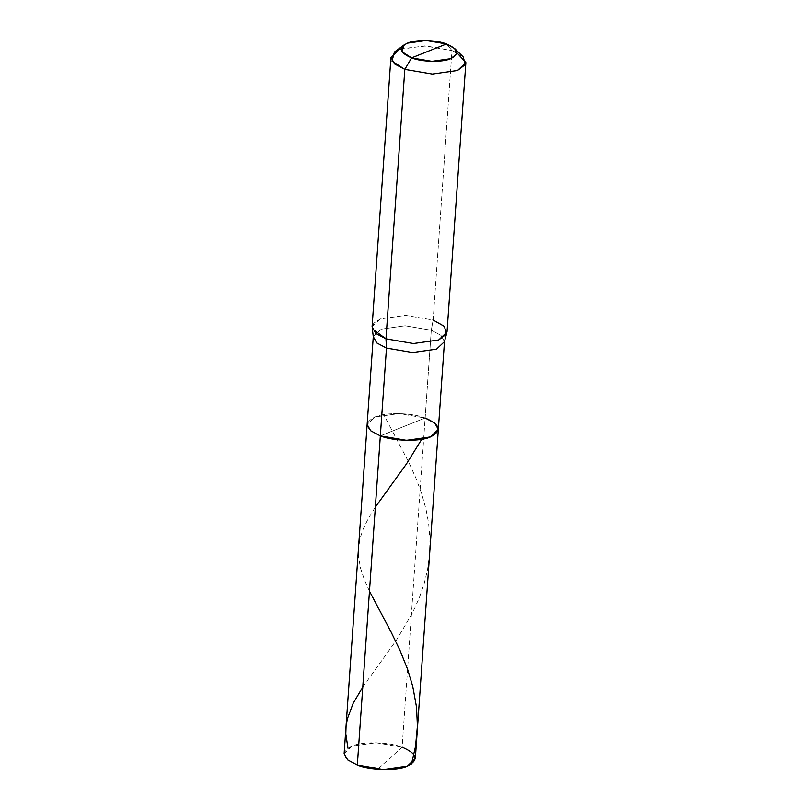 <?xml version="1.0" encoding="UTF-8"?>
<svg xmlns="http://www.w3.org/2000/svg" width="810" height="810" viewBox="0 0 810 810"><rect width="100%" height="100%" fill="white"/><g stroke="black" fill="none" stroke-linecap="round" stroke-linejoin="round"><path stroke-width="0.61" stroke-dasharray="4.05 3.04" d="M344.128 753.634L352.036 746.142L375.992 742.75L402.125 747.195C389.428 741.859 361.888 741.271 352.036 746.142C340.291 752.156 342.053 758.464 357.321 765.055L378.877 768.163L402.125 747.195L425.139 418.021L380.335 435.881L425.139 418.021L399.006 413.576L375.06 416.958L367.143 424.46L375.06 416.958L399.006 413.576L425.139 418.021C412.452 412.685 384.902 412.098 375.06 416.958C363.305 422.982 365.067 429.29 380.335 435.881L425.139 418.021C412.452 412.685 384.902 412.098 375.06 416.958C363.305 422.982 365.067 429.29 380.335 435.881L425.139 418.021L431.284 330.227L405.142 325.782L381.196 329.164L373.278 336.666L381.196 329.164L405.142 325.782L431.284 330.227L433.137 320.061L405.628 315.384L380.416 318.948L373.693 323.251L372.357 328.911M357.321 765.055L378.877 768.163L402.125 747.195L431.284 330.227L440.944 335.33L444.477 341.638L440.944 335.33L431.284 330.227L433.137 320.061L451.98 50.574L426.273 45.947L401.335 48.711M415.327 758.616L411.784 752.308L402.125 747.195M372.084 326.835L380.416 318.948L405.628 315.384L433.137 320.061L451.98 50.574L424.47 45.897L399.259 49.461L394.409 52.053M463.168 56.862L451.98 50.574L446.482 43.963L451.98 50.574L456.779 52.589M438.342 429.442L434.808 423.134L425.139 418.021M447.029 332.08L443.313 325.438L433.137 320.061M369.481 591.219L364.318 579.565L360.652 568.59L358.668 558.039L358.516 547.762L360.116 538.154L363.153 529.062L368.185 518.724L375.354 507.111M362.769 687.103L396.495 640.052L412.634 612.644L419.367 597.628L424.389 582.906L427.579 569.511L429.614 554.202L429.958 538.761L428.632 523.341L425.938 508.903L421.463 493.067L416.046 478.467L409.06 462.824L383.727 414.619"/><path stroke-width="1.21" d="M425.139 418.021C440.417 424.612 442.169 430.92 430.424 436.934C420.582 441.804 393.032 441.217 380.335 435.881L357.321 765.055L347.662 759.942L344.128 753.634L367.143 424.46L370.676 430.768L380.335 435.881L357.321 765.055L383.454 769.5L407.41 766.108L415.327 758.616L438.342 429.442L430.424 436.934L406.478 440.326L380.335 435.881L370.676 430.768L367.143 424.46L373.278 336.666L376.822 342.974L386.481 348.077L380.335 435.881L406.478 440.326L430.424 436.934L438.342 429.442L434.808 423.134L425.139 418.021C440.417 424.612 442.169 430.92 430.424 436.934C420.582 441.804 393.032 441.217 380.335 435.881L386.481 348.077L376.822 342.974L373.278 336.666L372.357 328.911L385.975 338.853L386.481 348.077L412.614 352.532L436.56 349.14L444.477 341.638L436.56 349.14L412.614 352.532L386.481 348.077L385.975 338.853L375.81 333.477L372.084 326.835L390.926 57.348L394.652 63.99L404.818 69.366L385.975 338.853L413.485 343.541L438.696 339.977L447.029 332.08L465.871 62.593L457.539 70.48L432.337 74.054L404.818 69.366L411.581 57.874L446.482 43.963C458.379 49.096 459.756 54.007 450.603 58.695C442.928 62.491 421.473 62.036 411.581 57.874L402.104 51.769L403.886 45.056L407.47 43.143L426.131 40.5L446.482 43.963C436.6 39.801 415.145 39.346 407.47 43.143C398.317 47.831 399.694 52.741 411.581 57.874L446.482 43.963L454.764 48.62L463.168 56.862L465.365 64.516L457.539 70.48L432.337 74.054L404.818 69.366L385.975 338.853L413.485 343.541L438.696 339.977L446.482 334.095L444.477 341.638L438.342 429.442M402.125 747.195C417.393 753.786 419.155 760.094 407.41 766.108C397.558 770.978 370.018 770.391 357.321 765.055M401.335 48.711L399.259 49.461L390.926 57.348M403.886 45.056L394.409 52.053L392.01 61.114L404.818 69.366L411.581 57.874L431.943 61.337L450.603 58.695L456.384 54.28L454.764 48.62M433.137 320.061L444.406 326.44L446.482 334.095M456.779 52.589L465.871 62.593M411.47 764.033L415.54 746.435L417.423 725.942L416.512 707.069L412.817 686.678L407.582 669.252L400.201 650.835L390.977 631.82L369.481 591.219M375.354 507.111L406.407 464.008L421.747 439.273M347.976 748.217L345.799 733.87L346.062 726.347L347.348 718.875L353.18 703.293L362.769 687.103"/></g></svg>
